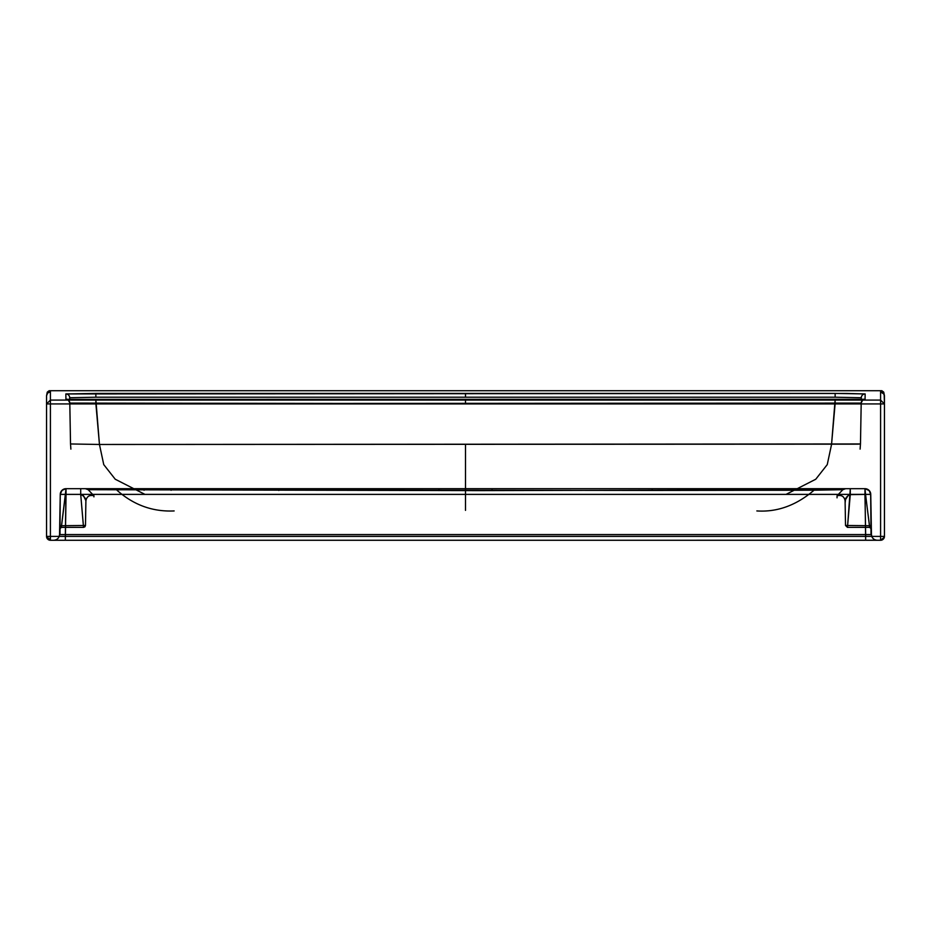<?xml version="1.0" encoding="UTF-8"?>
<svg xmlns="http://www.w3.org/2000/svg" width="931" height="931" viewBox="0 0 931 931"><rect width="100%" height="100%" fill="white"/><g stroke="black" fill="none" stroke-linecap="round" stroke-linejoin="round"><path stroke-width="1.4" d="M845.15 504.451L845.092 500.797C845.267 498.201 847.001 496.06 850.294 494.384L847.454 527.377L845.523 525.48L847.454 527.377L847.641 525.491L845.523 525.48L845.092 500.797L845.523 525.48L847.641 525.491L850.294 488.682L864.957 488.682L865.655 540.271L65.345 540.271L66.043 494.384L864.957 494.384L864.957 488.682L865.551 494.384L848.665 494.675L845.511 499.644L845.127 502.973M70.884 449.126L70.523 443.959L99.454 444.471L103.748 464.616L115.235 479.232L144.945 494.384L115.235 479.232L103.748 464.616L99.454 444.471L860.477 443.959L860.104 449.114M786.055 494.384L815.765 479.232L827.252 464.616L831.546 444.471L827.252 464.616L815.765 479.232L786.055 494.384M465.5 503.962L465.5 444.471L465.5 503.962M837.039 497.817L837.074 495.758C841.577 494.757 844.254 496.444 845.092 500.797C844.254 496.444 841.577 494.757 837.074 495.758L842.846 489.694L478.767 490.625L88.154 489.694L93.926 495.758C89.423 494.757 86.746 496.444 85.908 500.797L85.477 525.48L85.885 500.634L83.313 495.501L80.706 494.384L83.359 525.491L85.477 525.48L84.907 526.818L83.546 527.377L85.477 525.48L83.359 525.491L83.546 527.377L61.318 527.377L83.546 527.377L80.706 494.384L65.449 494.384L66.043 488.682L80.706 488.682L80.706 494.384C83.999 496.06 85.733 498.201 85.908 500.797C86.746 496.444 89.423 494.757 93.926 495.758L93.938 496.851M465.5 510.363L465.5 490.625L465.5 510.363M756.845 510.933C777.187 512.283 796.261 505.382 814.043 490.218L842.846 489.694L845.639 488.682L814.078 488.682L814.043 490.218L814.078 488.682L786.939 488.682L786.916 490.265L814.043 490.218M174.155 510.933C152.731 511.934 133.668 505.033 116.957 490.218L116.922 488.682L80.706 488.682L80.706 494.384L65.449 494.384L61.551 525.712L83.359 525.491L61.551 525.712L61.318 527.377L66.043 488.682L62.947 489.578L60.771 492.057L60.247 494.384L65.449 494.384L60.247 494.384L59.7 525.712L61.551 525.712L59.689 526.283M85.873 502.973L85.908 500.797M70.523 443.959L69.802 403.076L95.87 403.6L99.454 444.471L70.523 443.959L69.802 403.076A3.864 3.864 179 0 0 65.938 399.283L95.87 399.806L95.87 403.6L861.198 403.076L860.477 443.959L861.198 403.076A3.864 3.864 1 0 1 865.062 399.283L865.155 393.941L835.142 393.417L95.858 393.417L65.845 393.941L65.938 399.283A3.864 3.864 -1 0 1 69.802 403.076C68.452 399.969 67.416 398.736 66.706 399.376L865.062 399.283A3.864 3.864 -179 0 0 861.198 403.076L835.13 403.6L831.546 444.471L835.13 399.806L835.13 403.6L465.5 403.6L465.5 399.806L465.5 403.6L69.802 403.076M69.709 397.735L69.744 399.527L69.709 397.735A3.864 3.864 179 0 0 65.845 393.941A3.864 3.864 -1 0 1 69.709 397.735L95.858 397.211L69.709 397.735M835.142 397.211L95.858 397.211L95.858 393.417L95.858 397.211L465.5 397.211L465.5 393.417L465.5 397.211L835.142 397.211L835.142 393.417L835.142 397.211L861.291 397.735L835.142 397.211M861.256 399.527L861.291 397.735A3.864 3.864 1 0 1 865.155 393.941A3.864 3.864 -179 0 0 861.291 397.735L861.256 399.527M861.07 410.443L860.477 443.959L858.277 444.157L99.454 444.471L95.87 399.806L65.938 399.283L65.845 393.941L846.616 393.452L865.155 393.941L865.062 399.283L846.582 399.76L95.87 399.806L864.294 399.376C863.584 398.736 862.548 399.969 861.198 403.076M93.926 495.758L88.154 489.694L652.177 490.451L652.2 488.682L759.929 488.682L652.2 488.682L652.177 490.451L759.894 490.3L759.929 488.682L786.939 488.682L759.929 488.682L759.894 490.3L786.916 490.265L786.939 488.682L864.957 488.682L66.043 488.682L66.043 494.384L865.527 494.373L869.682 527.377L847.454 527.377L869.682 527.377L869.449 525.712L847.641 525.491L869.449 525.712L865.551 494.384L870.753 494.384L869.263 490.602L864.957 488.682L865.551 494.384L850.294 494.384L850.294 488.682L845.639 488.682L842.846 489.694L837.074 495.758M850.294 488.682L845.604 488.682M88.154 489.694L85.361 488.682L88.154 489.694M85.396 488.682L116.922 488.682L116.957 490.218M144.084 490.265L144.061 488.682L116.922 488.682L144.061 488.682L144.084 490.265M171.106 490.3L171.071 488.682L144.061 488.682L171.071 488.682L171.106 490.3M278.823 490.451L278.8 488.682L171.071 488.682L278.8 488.682L278.823 490.451M438.966 490.614L438.943 488.682L278.8 488.682L438.943 488.682L438.966 490.614M465.5 490.625L465.5 488.682L438.943 488.682L465.5 488.682L465.5 490.625M492.034 490.614L492.057 488.682L465.5 488.682L492.057 488.682L492.034 490.614M652.2 488.682L492.057 488.682L652.2 488.682M880.586 400.074L880.586 403.938L884.45 403.938L880.586 400.074L880.586 390.729L50.414 390.729L50.414 400.074L46.55 403.938L50.414 403.938L50.414 400.074L880.586 400.074L884.45 403.938L884.159 394.244L880.586 391.858L880.586 400.074L50.414 400.074L50.414 403.938L880.586 403.938L880.586 536.396L884.45 536.396L884.45 403.938L880.586 403.938L880.586 400.074M46.55 403.821L46.55 536.396L50.414 536.396L50.414 403.938L46.55 403.938L50.414 400.074L50.414 391.858L47.679 392.987L46.55 395.733L46.55 536.396L47.586 539.037L49.948 540.236L50.414 536.396L880.586 536.396L880.586 540.271L883.496 538.944L884.45 536.396L884.45 395.733L884.45 536.396L880.586 536.396L880.586 403.938L50.414 403.938L50.414 536.396L46.55 536.396L46.55 403.81M869.95 527.4L871.358 529.017L871.3 525.712L869.449 525.712L871.3 525.712L870.753 494.384L869.03 490.346L864.957 488.682A5.795 5.795 0 0 1 870.753 494.384L865.551 494.384L870.753 494.384A5.795 5.795 0 0 0 864.957 488.682L80.706 488.682M869.682 527.377L871.358 529.017L870.753 494.384L864.957 494.384L865.655 534.569L65.345 534.569L66.043 488.682L61.97 490.346L60.247 494.384A5.795 5.795 0 0 1 66.043 488.682A5.795 5.795 0 0 0 60.247 494.384L66.043 494.384L60.247 494.384L59.98 534.603L871.02 534.603L870.66 493.407M59.642 529.017L59.7 525.712L59.642 529.017L61.318 527.377M59.665 528.75L61.05 527.4M46.55 395.733L47.679 392.987L50.414 391.858L50.414 390.729L47.26 392.149L46.55 395.733L47.26 392.149L49.122 390.729L881.878 390.729L49.122 390.729L881.878 390.729L883.74 392.149L884.45 395.733L883.74 392.149L881.878 390.729L880.586 390.729L880.586 391.858L883.321 392.998L884.45 395.733M882.728 539.619L880.586 540.271L880.586 536.396L50.414 536.396L50.414 540.271L877.258 540.271C873.802 539.91 871.87 538.013 871.463 534.569C871.87 538.013 873.802 539.91 877.258 540.271A5.795 5.795 0 0 1 871.463 534.569A5.795 5.795 0 0 0 877.258 540.271L865.655 540.271L865.655 534.569L871.463 534.569L870.753 494.384M59.689 526.271L59.537 534.569C59.13 538.013 57.198 539.91 53.742 540.271C57.198 539.91 59.13 538.013 59.537 534.569L65.345 534.569L65.345 540.271L53.742 540.271L865.655 540.271M47.202 538.549L46.55 536.396L50.414 540.271L48.272 539.619M884.031 538.141A3.864 3.864 0 0 0 884.45 536.396L883.321 539.13M881.063 540.236L50.414 540.271L880.586 540.271L884.38 537.152M880.586 540.271L882.53 539.736A3.864 3.864 0 0 1 880.586 540.271M50.414 540.271L46.55 536.396A3.864 3.864 0 0 0 50.414 540.271L49.948 540.236M465.5 540.271L508.582 540.271L465.5 540.271M870.054 491.719L869.205 490.532M868.274 489.729L866.877 489.019M865.667 488.728L864.957 488.682M60.247 494.384L60.34 493.407M65.333 488.728L66.043 488.682M64.123 489.019L62.726 489.729M61.795 490.532L60.946 491.719M870.601 527.644L871.253 528.436M59.747 528.436L60.399 527.644M881.89 540.038L882.832 539.538M883.484 538.956L884.008 538.188M46.957 538.13L47.586 539.037M48.237 539.596L49.134 540.05M871.788 536.396L871.463 534.569C871.847 538.037 873.778 539.933 877.258 540.271M59.537 534.569C59.153 538.037 57.222 539.933 53.742 540.271"/></g></svg>
